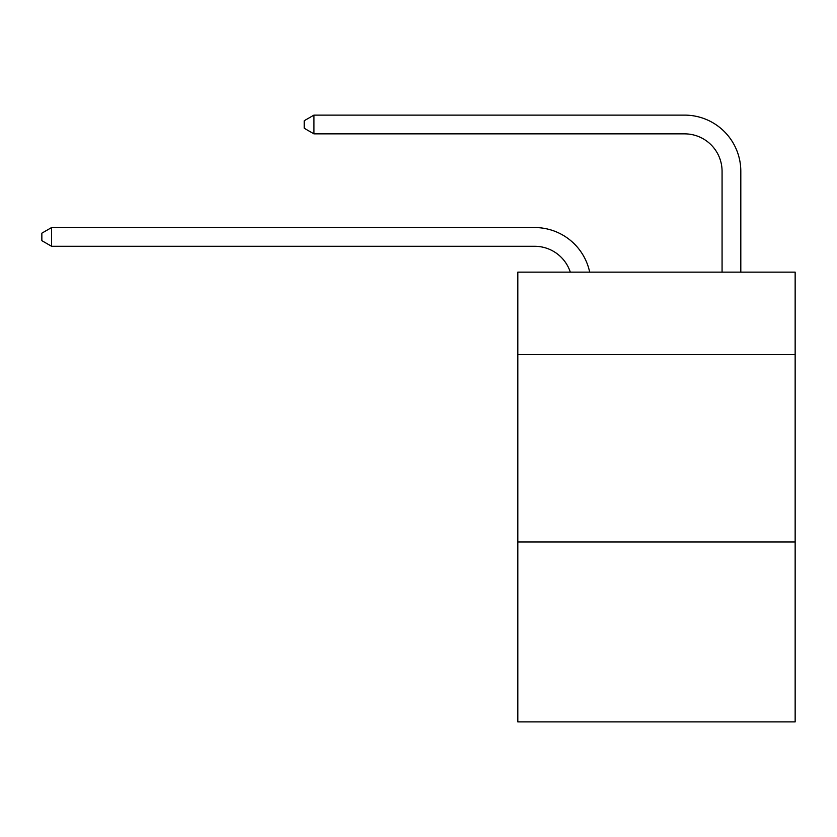 <?xml version="1.0" encoding="UTF-8"?>
<svg xmlns="http://www.w3.org/2000/svg" width="837" height="837" viewBox="0 0 837 837"><rect width="100%" height="100%" fill="white"/><g stroke="black" fill="none" stroke-linecap="round" stroke-linejoin="round"><path stroke-width="1.26" d="M795.15 354.606L795.15 272.151L517.821 272.151L517.821 354.606L795.15 354.606L795.15 721.881L517.821 721.881L517.821 354.606M795.15 541.989L517.821 541.989M570.311 272.151A37.477 37.477 0 0 0 534.676 246.287A37.477 37.477 0 0 1 570.311 272.151A37.477 37.477 0 0 0 534.676 246.287A37.477 37.477 0 0 1 570.311 272.151A37.477 37.477 0 0 0 534.676 246.287A37.477 37.477 0 0 1 570.311 272.151A37.477 37.477 0 0 0 534.676 246.287A37.477 37.477 0 0 1 570.311 272.151A37.477 37.477 0 0 0 534.676 246.287A37.477 37.477 0 0 1 570.311 272.151A37.477 37.477 0 0 0 534.676 246.287A37.477 37.477 0 0 1 570.311 272.151A37.477 37.477 0 0 0 534.676 246.287A37.477 37.477 0 0 1 570.311 272.151A37.477 37.477 0 0 0 534.676 246.287A37.477 37.477 0 0 1 570.311 272.151A37.477 37.477 0 0 0 534.676 246.287A37.477 37.477 0 0 1 570.311 272.151A37.477 37.477 0 0 0 534.676 246.287A37.477 37.477 0 0 1 570.311 272.151A37.477 37.477 0 0 0 534.676 246.287A37.477 37.477 0 0 1 570.311 272.151A37.477 37.477 0 0 0 534.676 246.287A37.477 37.477 0 0 1 570.311 272.151A37.477 37.477 0 0 0 534.676 246.287A37.477 37.477 0 0 1 570.311 272.151A37.477 37.477 0 0 0 534.676 246.287A37.477 37.477 0 0 1 570.311 272.151A37.477 37.477 0 0 0 534.676 246.287A37.477 37.477 0 0 1 570.311 272.151A37.477 37.477 0 0 0 534.676 246.287L51.591 246.287L41.85 240.669L41.85 233.178L51.591 227.549L534.676 227.549A56.215 56.215 0 0 1 589.687 272.151M722.069 272.151L722.069 171.334A37.477 37.477 0 0 0 684.593 133.857L313.938 133.857L304.197 128.239L304.197 120.737L313.938 115.119L684.593 115.119A56.215 56.215 0 0 1 740.808 171.334L740.808 272.151M51.591 227.549L534.676 227.549L51.591 227.549L534.676 227.549L51.591 227.549L534.676 227.549L51.591 227.549L534.676 227.549L51.591 227.549L534.676 227.549L51.591 227.549L534.676 227.549L51.591 227.549L534.676 227.549L51.591 227.549L534.676 227.549L51.591 227.549L534.676 227.549L51.591 227.549L534.676 227.549L51.591 227.549L534.676 227.549L51.591 227.549L534.676 227.549L51.591 227.549L534.676 227.549L51.591 227.549L534.676 227.549L51.591 227.549L534.676 227.549L51.591 227.549L51.591 246.287M722.069 171.334A37.477 37.477 0 0 0 684.593 133.857A37.477 37.477 0 0 1 722.069 171.334A37.477 37.477 0 0 0 684.593 133.857A37.477 37.477 0 0 1 722.069 171.334A37.477 37.477 0 0 0 684.593 133.857A37.477 37.477 0 0 1 722.069 171.334A37.477 37.477 0 0 0 684.593 133.857A37.477 37.477 0 0 1 722.069 171.334A37.477 37.477 0 0 0 684.593 133.857A37.477 37.477 0 0 1 722.069 171.334A37.477 37.477 0 0 0 684.593 133.857A37.477 37.477 0 0 1 722.069 171.334A37.477 37.477 0 0 0 684.593 133.857A37.477 37.477 0 0 1 722.069 171.334A37.477 37.477 0 0 0 684.593 133.857A37.477 37.477 0 0 1 722.069 171.334A37.477 37.477 0 0 0 684.593 133.857A37.477 37.477 0 0 1 722.069 171.334A37.477 37.477 0 0 0 684.593 133.857A37.477 37.477 0 0 1 722.069 171.334A37.477 37.477 0 0 0 684.593 133.857A37.477 37.477 0 0 1 722.069 171.334A37.477 37.477 0 0 0 684.593 133.857A37.477 37.477 0 0 1 722.069 171.334A37.477 37.477 0 0 0 684.593 133.857A37.477 37.477 0 0 1 722.069 171.334A37.477 37.477 0 0 0 684.593 133.857A37.477 37.477 0 0 1 722.069 171.334A37.477 37.477 0 0 0 684.593 133.857A37.477 37.477 0 0 1 722.069 171.334M313.938 115.119L684.593 115.119L313.938 115.119L684.593 115.119L313.938 115.119L684.593 115.119L313.938 115.119L684.593 115.119L313.938 115.119L684.593 115.119L313.938 115.119L684.593 115.119L313.938 115.119L684.593 115.119L313.938 115.119L684.593 115.119L313.938 115.119L684.593 115.119L313.938 115.119L684.593 115.119L313.938 115.119L684.593 115.119L313.938 115.119L684.593 115.119L313.938 115.119L684.593 115.119L313.938 115.119L684.593 115.119L313.938 115.119L684.593 115.119L313.938 115.119L313.938 133.857"/></g></svg>
